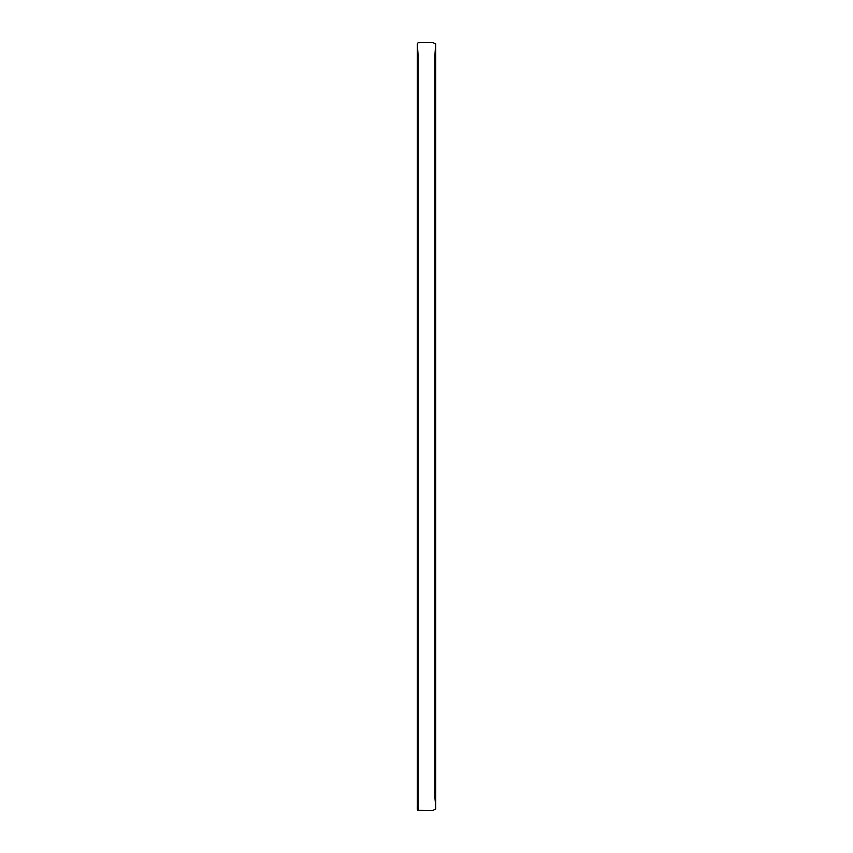 <?xml version="1.0" encoding="UTF-8"?>
<svg xmlns="http://www.w3.org/2000/svg" width="853" height="853" viewBox="0 0 853 853"><rect width="100%" height="100%" fill="white"/><g stroke="black" fill="none" stroke-linecap="round" stroke-linejoin="round"><path stroke-width="1.28" d="M418.087 798.483L418.077 54.859L417.309 43.898L417.309 805.946C417.064 808.964 417.32 810.403 418.087 810.265L432.919 810.35L435.691 809.166L435.691 43.919L434.923 54.912L434.923 798.088L435.691 805.488M418.087 797.235L418.087 426.543M418.087 810.265L418.087 123.877M418.087 798.109L418.087 426.5M435.691 164.629L435.691 43.834L432.919 42.65L423.514 42.65L418.087 42.735L417.309 43.898L417.309 809.102L418.087 797.555M418.087 54.912L418.087 798.397M418.087 54.528L418.087 55.53M435.691 209.859L435.691 255.911M435.691 385.012L435.691 646.339M435.691 758.349L435.691 708.822"/></g></svg>
